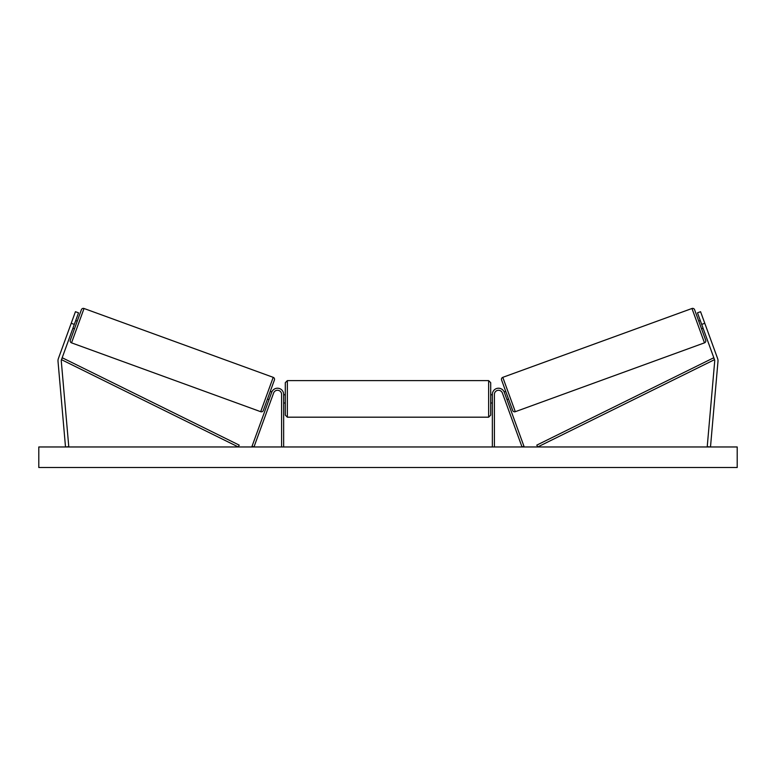 <?xml version="1.0" encoding="UTF-8"?>
<svg xmlns="http://www.w3.org/2000/svg" width="776" height="776" viewBox="0 0 776 776"><rect width="100%" height="100%" fill="white"/><g stroke="black" fill="none" stroke-linecap="round" stroke-linejoin="round"><path stroke-width="1.16" d="M283.647 446.966L283.647 394.383A6.159 6.159 0 0 0 271.697 392.278L252.045 446.268L253.975 446.966L273.627 392.976A4.113 4.113 0 0 1 281.601 394.383L281.601 446.966M57.987 360.791A6.577 6.577 0 0 0 58.016 361.364L65.504 446.966L68.773 446.685L61.285 361.073A3.288 3.288 0 0 1 61.479 359.666L238.29 446.966L239.202 445.123L62.381 357.823L61.479 359.666L74.312 324.407L71.217 323.282L58.384 358.541A6.577 6.577 0 0 0 57.987 360.791M71.217 323.282L75.437 311.7L78.522 312.825L74.312 324.407M717.616 358.541A6.577 6.577 0 0 1 717.984 361.364L710.496 446.966L707.227 446.685L714.715 361.073A3.288 3.288 0 0 0 714.521 359.666L537.71 446.966L536.798 445.123L713.619 357.823L714.521 359.666L701.688 324.407L704.783 323.282L717.616 358.541M704.783 323.282L700.563 311.7L697.478 312.825L701.688 324.407M492.353 446.966L492.353 394.383A6.159 6.159 0 0 1 504.303 392.278L523.955 446.268L522.025 446.966L502.373 392.976A4.113 4.113 0 0 0 494.399 394.383L494.399 446.966M283.647 403.006L285.296 403.006L285.296 415.131L285.296 382.675L287.353 380.618L287.353 417.187L488.647 417.187L488.647 380.618L490.704 382.675L490.704 415.131L488.647 417.187M492.353 394.79L490.704 394.79L490.704 382.675M283.647 401.832L283.647 395.964M492.353 401.832L492.353 395.964M84.031 308.489L71.528 342.846A2.056 2.056 0 0 1 70.306 340.218L81.402 309.721A2.056 2.056 0 0 1 84.031 308.489L273.2 377.34A2.056 2.056 0 0 1 274.423 379.978L263.326 410.475A2.056 2.056 0 0 1 260.697 411.697L273.2 377.34M71.528 342.846L260.697 411.697M72.905 328.267L74.447 328.83M75.709 320.546L77.261 321.109M73.303 327.162L75.311 321.652M271.833 391.928L270.281 391.366L267.468 399.087L269.01 399.65M269.418 398.544L271.425 393.025M737.2 446.966L38.8 446.966L38.8 467.511L737.2 467.511L737.2 446.966M502.8 377.34L691.969 308.489A2.056 2.056 0 0 1 694.598 309.721L705.694 340.218A2.056 2.056 0 0 1 704.472 342.846L515.303 411.697L502.8 377.34A2.056 2.056 0 0 0 501.577 379.978L512.674 410.475A2.056 2.056 0 0 0 515.303 411.697M703.095 328.267L701.553 328.83M700.292 320.546L698.74 321.109M508.532 399.087L506.99 399.65M505.719 391.366L504.167 391.928M506.582 398.544L504.575 393.025M702.697 327.162L700.689 321.652M691.969 308.489L704.472 342.846M287.353 380.618L488.647 380.618M283.647 394.79L285.296 394.79M490.704 403.006L492.353 403.006M287.353 417.187L285.296 415.131"/></g></svg>
